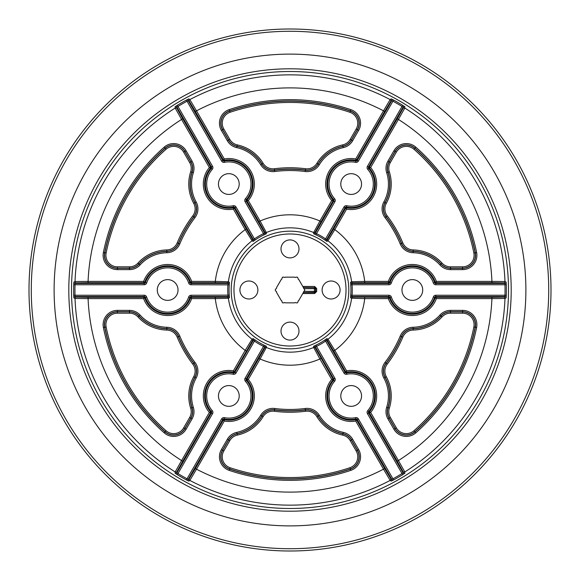 <?xml version="1.0" encoding="UTF-8"?>
<svg xmlns="http://www.w3.org/2000/svg" width="580" height="580" viewBox="0 0 580 580"><rect width="100%" height="100%" fill="white"/><g stroke="black" fill="none" stroke-linecap="round" stroke-linejoin="round"><path stroke-width="0.87" d="M281.01 248.9A8.99 8.99 0 0 0 290 257.89A8.99 8.99 0 0 0 298.99 248.9A8.99 8.99 0 0 0 290 239.91A8.99 8.99 0 0 0 281.01 248.9M322.11 290A8.99 8.99 0 0 0 331.1 298.99A8.99 8.99 0 0 0 340.09 290A8.99 8.99 0 0 0 331.1 281.01A8.99 8.99 0 0 0 322.11 290M281.01 331.1A8.99 8.99 0 0 0 290 340.09A8.99 8.99 0 0 0 298.99 331.1A8.99 8.99 0 0 0 290 322.11A8.99 8.99 0 0 0 281.01 331.1M239.91 290A8.99 8.99 0 0 0 248.9 298.99A8.99 8.99 0 0 0 257.89 290A8.99 8.99 0 0 0 248.9 281.01A8.99 8.99 0 0 0 239.91 290M302.789 293.545L303.376 292.516L314.614 292.516L314.614 293.545L302.789 293.545L298.794 300.454A1.029 1.029 0 0 0 298.091 301.68L297.417 302.847L296.068 302.847A1.029 1.029 0 0 0 294.654 302.847L285.345 302.847A1.029 1.029 0 0 0 283.932 302.847L282.583 302.847L281.909 301.68A1.029 1.029 0 0 0 281.206 300.454L276.551 292.392A1.029 1.029 0 0 0 275.841 291.167L275.166 290L275.841 288.833A1.029 1.029 0 0 0 276.551 287.607L281.206 279.546A1.029 1.029 0 0 0 281.909 278.32L282.583 277.153L283.932 277.153A1.029 1.029 0 0 0 285.345 277.153L294.654 277.153A1.029 1.029 0 0 0 296.068 277.153L297.417 277.153L298.091 278.32A1.029 1.029 0 0 0 298.794 279.546L302.789 286.455L314.614 286.455L314.614 287.484L315.469 288.673A1.029 1.022 45 0 0 314.447 287.651L303.376 287.484L314.447 287.651L314.447 288.673L303.84 288.673L303.442 287.651M506.123 297.902L504.984 298.461L491.927 298.606L436.356 298.606L435.805 297.301L491.927 297.301L503.686 297.105L504.817 296.547A1.305 1.305 -116.1 0 1 506.123 297.902L506.289 295.271L504.984 295.242A215.049 215.049 0 0 0 504.984 284.758L435.805 284.758A2.588 2.588 0 0 1 433.347 282.989A22.141 22.141 0 0 0 391.34 282.989A2.588 2.588 0 0 1 388.883 284.758L352.046 284.758L351.857 283.453A1.305 1.305 62.1 0 1 350.567 282.315L351.611 281.764L364.704 281.394A75.204 75.204 0 0 0 334.805 229.607L346.623 209.141L345.767 208.01L346.332 207.756L346.623 209.141A25.505 25.505 0 0 0 370.627 167.555L369.221 167.381L397.286 118.777L402.991 108.496L403.078 107.235A1.305 1.305 -176.1 0 1 404.898 106.785L404.818 108.047L398.416 119.429L370.627 167.555L369.286 167.997L368.568 167.004A1.283 1.283 0 0 0 368.72 168.497L367.742 169.36A2.588 2.588 0 0 1 367.437 166.351L402.034 106.437A215.049 215.049 0 0 0 392.95 101.196L393.574 100.05L391.217 98.883A1.305 1.305 -123.9 0 1 391.739 100.688L390.688 101.391L384.641 111.476L356.577 160.08L355.721 158.949L383.51 110.824L390.166 99.586L391.217 98.883M391.217 481.117L390.166 480.414L383.51 469.176L355.721 421.051L356.577 419.92L384.641 468.524L390.688 478.609L391.739 479.312A1.305 1.305 -56.1 0 1 391.217 481.117L393.574 479.95L392.95 478.804A215.049 215.049 0 0 0 402.034 473.563L367.437 413.649L369.221 412.619L369.286 412.003A24.201 24.201 0 0 0 346.332 372.244L346.623 370.859A25.505 25.505 0 0 1 370.627 412.445L398.416 460.571L404.818 471.953L404.898 473.215A1.305 1.305 -3.9 0 1 403.078 472.765L402.991 471.504L397.286 461.223L369.221 412.619L370.627 412.445L368.72 411.503A1.283 1.283 0 0 0 368.568 412.996L403.078 472.765L402.034 473.563L402.709 474.672L404.898 473.215M175.102 473.215L175.182 471.953L181.583 460.571L209.373 412.445L210.779 412.619L182.715 461.223L177.009 471.504L176.922 472.765A1.305 1.305 3.9 0 1 175.102 473.215L177.291 474.672L177.966 473.563A215.049 215.049 0 0 0 187.05 478.804L221.64 418.89L223.423 419.92L223.989 419.666A24.201 24.201 0 0 0 246.942 379.907L248.283 379.465A25.505 25.505 0 0 1 224.279 421.051L196.489 469.176L189.834 480.414L188.783 481.117A1.305 1.305 56.1 0 1 188.261 479.312L189.312 478.609L195.358 468.524L223.423 419.92L224.279 421.051L224.134 418.927A1.283 1.283 0 0 0 222.771 419.543L188.261 479.312L187.05 478.804L186.426 479.95L188.783 481.117M188.783 98.883L189.834 99.586L196.489 110.824L224.279 158.949L223.423 160.08L195.358 111.476L189.312 101.391L188.261 100.688A1.305 1.305 123.9 0 1 188.783 98.883L186.426 100.05L187.05 101.196A215.049 215.049 0 0 0 177.966 106.437L212.563 166.351A2.588 2.588 0 0 1 212.258 169.36A22.141 22.141 0 0 0 233.262 205.74A2.588 2.588 0 0 1 236.017 206.98L254.439 238.887L253.402 239.707A1.305 1.305 -57.9 0 1 253.061 241.396L252.061 240.758L245.195 229.607A75.204 75.204 0 0 0 215.296 281.394L228.389 281.764L229.433 282.315L229.26 284.867L191.117 284.758A2.588 2.588 0 0 1 188.66 282.989A22.141 22.141 0 0 0 146.653 282.989A2.588 2.588 0 0 1 144.195 284.758L75.016 284.758A215.049 215.049 0 0 0 75.016 295.242L73.711 295.271L73.877 297.902A1.305 1.305 116.1 0 1 75.183 296.547L76.314 297.105L88.073 297.301L144.195 297.301L143.644 298.606L88.073 298.606L75.016 298.461L73.877 297.902M73.877 282.098L73.711 284.729L75.016 284.758L75.183 283.453A1.305 1.305 63.9 0 1 73.877 282.098L75.016 281.539L88.073 281.394L143.644 281.394L144.195 283.453A1.283 1.283 0 0 0 145.413 282.576A23.447 23.447 0 0 1 189.899 282.576A1.283 1.283 0 0 0 191.117 283.453L228.143 283.453L227.954 284.758A62.263 62.263 0 0 0 227.954 295.242L228.143 296.547A1.305 1.305 -117.9 0 1 229.433 297.685L229.26 295.133L191.117 295.242L191.117 296.547A1.283 1.283 0 0 0 189.899 297.424A23.447 23.447 0 0 1 145.413 297.424A1.283 1.283 0 0 0 144.195 296.547L75.183 296.547L75.016 295.242L144.195 295.242A2.588 2.588 0 0 1 146.653 297.011A22.141 22.141 0 0 0 188.66 297.011A2.588 2.588 0 0 1 191.117 295.242M358.36 161.109L356.577 160.08L355.866 161.073A1.283 1.283 0 0 0 357.229 160.457L391.739 100.688L392.95 101.196L358.36 161.109A2.588 2.588 0 0 1 355.605 162.349A22.141 22.141 0 0 0 334.602 198.73A2.588 2.588 0 0 1 334.906 201.738L316.484 233.646L315.259 233.16A1.305 1.305 2.1 0 1 313.62 233.704L313.671 232.529L319.899 221.002A75.204 75.204 0 0 0 260.101 221.002L248.283 200.535L246.877 200.709L246.942 200.093L248.283 200.535A25.505 25.505 0 0 0 224.279 158.949L223.989 160.334L222.771 160.457A1.283 1.283 0 0 0 224.134 161.073A23.447 23.447 0 0 1 246.377 199.6A1.283 1.283 0 0 0 246.225 201.086L245.094 201.738A2.588 2.588 0 0 1 245.398 198.73A22.141 22.141 0 0 0 224.395 162.349A2.588 2.588 0 0 1 221.64 161.109L187.05 101.196L188.261 100.688L222.771 160.457L221.64 161.109M54.114 290A235.886 235.886 0 0 1 290 54.114A235.886 235.886 0 0 1 525.886 290A235.886 235.886 0 0 1 290 525.886A235.886 235.886 0 0 1 54.114 290M511.197 290A221.198 221.198 0 0 1 290 511.197A221.198 221.198 0 0 1 68.803 290A221.198 221.198 0 0 1 290 68.803A221.198 221.198 0 0 1 511.197 290M71.507 290A218.493 218.493 0 0 0 290 508.493A218.493 218.493 0 0 0 508.493 290A218.493 218.493 0 0 0 290 71.507A218.493 218.493 0 0 0 71.507 290M346.021 290A56.021 56.021 0 0 0 290 233.979A56.021 56.021 0 0 0 233.979 290A56.021 56.021 0 0 0 290 346.021A56.021 56.021 0 0 0 346.021 290M231.181 290A58.819 58.819 0 0 1 290 231.181A58.819 58.819 0 0 1 348.819 290A58.819 58.819 0 0 1 290 348.819A58.819 58.819 0 0 1 231.181 290M340.793 184.049A10.375 10.375 0 0 0 351.168 194.423A10.375 10.375 0 0 0 361.543 184.049A10.375 10.375 0 0 0 351.168 173.674A10.375 10.375 0 0 0 340.793 184.049M401.969 290A10.375 10.375 0 0 0 412.344 300.375A10.375 10.375 0 0 0 422.718 290A10.375 10.375 0 0 0 412.344 279.625A10.375 10.375 0 0 0 401.969 290M218.45 184.049A10.375 10.375 0 0 0 228.825 194.423A10.375 10.375 0 0 0 239.199 184.049A10.375 10.375 0 0 0 228.825 173.674A10.375 10.375 0 0 0 218.45 184.049M340.801 395.951A10.375 10.375 0 0 0 351.175 406.326A10.375 10.375 0 0 0 361.55 395.951A10.375 10.375 0 0 0 351.175 385.577A10.375 10.375 0 0 0 340.801 395.951M218.457 395.951A10.375 10.375 0 0 0 228.832 406.326A10.375 10.375 0 0 0 239.206 395.951A10.375 10.375 0 0 0 228.832 385.577A10.375 10.375 0 0 0 218.457 395.951M157.281 290A10.375 10.375 0 0 0 167.656 300.375A10.375 10.375 0 0 0 178.031 290A10.375 10.375 0 0 0 167.656 279.625A10.375 10.375 0 0 0 157.281 290M350.567 282.315L350.74 284.867L352.046 284.758A62.263 62.263 0 0 1 352.046 295.242L388.883 295.242A2.588 2.588 0 0 1 391.34 297.011A22.141 22.141 0 0 0 433.347 297.011A2.588 2.588 0 0 1 435.805 295.242L504.984 295.242L504.817 296.547L435.805 296.547A1.283 1.283 0 0 0 434.587 297.424A23.447 23.447 0 0 1 390.101 297.424A1.283 1.283 0 0 0 388.883 296.547L351.857 296.547L352.046 295.242L350.74 295.133L350.567 297.685A1.305 1.305 117.9 0 1 351.857 296.547L352.901 297.105L388.883 297.301L388.883 295.242M333.674 228.955L345.767 208.01L345.114 207.633L326.598 239.707L327.606 239.076L333.674 228.955L334.805 229.607L327.939 240.758L326.939 241.396A1.305 1.305 57.9 0 1 326.598 239.707L325.561 238.887L343.983 206.98A2.588 2.588 0 0 1 346.738 205.74A22.141 22.141 0 0 0 367.742 169.36M313.62 233.704L315.926 234.827L316.484 233.646A62.263 62.263 0 0 1 325.561 238.887L324.814 239.96L326.939 241.396M258.97 221.654L246.877 200.709L246.225 201.086L264.741 233.16L264.697 231.971L258.97 221.654L260.101 221.002L266.329 232.529L266.38 233.704A1.305 1.305 -2.1 0 1 264.741 233.16L263.516 233.646L245.094 201.738M253.061 241.396L255.186 239.96L254.439 238.887A62.263 62.263 0 0 1 263.516 233.646L264.074 234.827L266.38 233.704M303.84 288.673A1.029 1.029 0 0 0 304.159 288.833L304.833 290L304.159 291.167A1.029 1.029 0 0 0 303.84 291.327L314.447 291.327L314.447 288.673L315.469 288.673L315.469 291.327A1.029 1.022 -45 0 1 314.447 292.349L303.376 292.516M303.376 287.484L302.789 286.455M435.805 284.758L435.805 282.699L434.587 282.576A1.283 1.283 0 0 0 435.805 283.453L504.817 283.453L504.984 284.758L506.289 284.729L506.123 282.098A1.305 1.305 -63.9 0 1 504.817 283.453L503.686 282.895L491.927 282.699L435.805 282.699L436.356 281.394L491.927 281.394L504.984 281.539L506.123 282.098M404.898 106.785L402.709 105.328L402.034 106.437L403.078 107.235L368.568 167.004L367.437 166.351M212.563 166.351L210.779 167.381L211.28 168.497A1.283 1.283 0 0 0 211.432 167.004L176.922 107.235L177.966 106.437L177.291 105.328L175.102 106.785A1.305 1.305 176.1 0 1 176.922 107.235L177.009 108.496L182.715 118.777L210.779 167.381L209.373 167.555L181.583 119.429L175.182 108.047L175.102 106.785M367.437 413.649A2.588 2.588 0 0 1 367.742 410.64A22.141 22.141 0 0 0 346.738 374.26A2.588 2.588 0 0 1 343.983 373.02L325.561 341.113L326.598 340.293A1.305 1.305 122.1 0 1 326.939 338.604L327.939 339.242L334.805 350.392A75.204 75.204 0 0 0 364.704 298.606L351.611 298.236L350.567 297.685M221.64 418.89A2.588 2.588 0 0 1 224.395 417.651A22.141 22.141 0 0 0 245.398 381.27A2.588 2.588 0 0 1 245.094 378.262L263.516 346.354L264.741 346.84A1.305 1.305 -177.9 0 1 266.38 346.296L266.329 347.471L260.101 358.998A75.204 75.204 0 0 0 319.899 358.998L313.671 347.471L313.62 346.296A1.305 1.305 177.9 0 1 315.259 346.84L316.484 346.354L334.906 378.262A2.588 2.588 0 0 1 334.602 381.27A22.141 22.141 0 0 0 355.605 417.651A2.588 2.588 0 0 1 358.36 418.89L392.95 478.804L391.739 479.312L357.229 419.543A1.283 1.283 0 0 0 355.866 418.927A23.447 23.447 0 0 1 333.623 380.4A1.283 1.283 0 0 0 333.775 378.914L315.259 346.84L315.302 348.029L333.123 379.291L334.906 378.262M229.433 297.685L228.389 298.236L215.296 298.606A75.204 75.204 0 0 0 245.195 350.392L252.061 339.242L253.061 338.604A1.305 1.305 -122.1 0 1 253.402 340.293L254.439 341.113L236.017 373.02A2.588 2.588 0 0 1 233.262 374.26A22.141 22.141 0 0 0 212.258 410.64A2.588 2.588 0 0 1 212.563 413.649L177.966 473.563L176.922 472.765L211.432 412.996A1.283 1.283 0 0 0 211.28 411.503A23.447 23.447 0 0 1 233.523 372.976A1.283 1.283 0 0 0 234.886 372.367L253.402 340.293L252.394 340.924L234.233 371.99L236.017 373.02M266.38 346.296L264.074 345.173L263.516 346.354A62.263 62.263 0 0 1 254.439 341.113L255.186 340.039L253.061 338.604M326.939 338.604L324.814 340.039L325.561 341.113A62.263 62.263 0 0 1 316.484 346.354L315.926 345.173L313.62 346.296M246.326 228.955L252.394 239.076L253.402 239.707L234.886 207.633L234.233 208.01L246.326 228.955L245.195 229.607L233.377 209.141L234.233 208.01L233.667 207.756A24.201 24.201 0 0 1 210.714 167.997L209.373 167.555A25.505 25.505 0 0 0 233.377 209.141L233.523 207.024A23.447 23.447 0 0 1 211.28 168.497L212.258 169.36M229.433 282.315A1.305 1.305 -62.1 0 1 228.143 283.453L227.099 282.895L215.296 282.699L215.296 281.394L191.668 281.394L191.117 282.699L190.61 282.337L191.668 281.394A25.505 25.505 0 0 0 143.644 281.394L144.703 282.337L144.195 282.699L88.073 282.699L76.314 282.895L75.183 283.453L144.195 283.453L144.195 284.758M144.195 295.242L144.195 297.301L144.703 297.663L143.644 298.606A25.505 25.505 0 0 0 191.668 298.606L188.66 297.011M146.653 297.011L144.703 297.663A24.201 24.201 0 0 0 190.61 297.663L191.117 297.301L191.668 298.606L215.296 298.606L215.296 297.301L227.099 297.105L228.143 296.547L191.117 296.547L191.117 297.301L215.296 297.301M246.326 351.045L245.195 350.392L233.377 370.859L234.233 371.99L233.667 372.244L233.377 370.859A25.505 25.505 0 0 0 209.373 412.445L210.714 412.003L210.779 412.619L212.563 413.649M245.398 381.27L246.942 379.907L246.877 379.291L248.283 379.465L260.101 358.998L258.97 358.346L264.697 348.029L264.741 346.84L246.225 378.914A1.283 1.283 0 0 0 246.377 380.4A23.447 23.447 0 0 1 224.134 418.927L224.395 417.651M321.03 358.346L319.899 358.998L331.716 379.465L333.123 379.291L333.058 379.907L331.716 379.465A25.505 25.505 0 0 0 355.721 421.051L356.011 419.666L356.577 419.92L358.36 418.89M346.738 374.26L346.332 372.244L345.767 371.99L346.623 370.859L334.805 350.392L333.674 351.045L327.606 340.924L326.598 340.293L345.114 372.367A1.283 1.283 0 0 0 346.477 372.976A23.447 23.447 0 0 1 368.72 411.503L367.742 410.64M364.704 297.301L364.704 298.606L388.332 298.606L388.883 297.301L389.39 297.663L388.332 298.606A25.505 25.505 0 0 0 436.356 298.606L435.297 297.663L435.805 297.301L435.805 295.242M364.704 282.699L352.901 282.895L351.857 283.453L388.883 283.453L388.883 282.699L364.704 282.699L364.704 281.394L388.332 281.394L388.883 282.699L389.39 282.337A24.201 24.201 0 0 1 435.297 282.337L436.356 281.394A25.505 25.505 0 0 0 388.332 281.394L390.101 282.576A23.447 23.447 0 0 1 434.587 282.576L433.347 282.989M321.03 221.654L315.302 231.971L315.259 233.16L333.775 201.086L333.123 200.709L321.03 221.654L319.899 221.002L331.716 200.535L333.123 200.709L333.058 200.093A24.201 24.201 0 0 1 356.011 160.334L355.721 158.949A25.505 25.505 0 0 0 331.716 200.535L333.623 199.6A23.447 23.447 0 0 1 355.866 161.073L355.605 162.349M303.442 292.349L303.84 291.327M314.614 286.455L316.665 288.507L315.636 288.507L315.636 291.493L316.665 291.493L314.614 293.545M314.614 292.516L315.469 291.327L314.447 291.327L314.614 292.516M290 54.114A235.886 235.886 0 0 0 54.114 290A235.886 235.886 0 0 0 290 525.886A235.886 235.886 0 0 0 525.886 290A235.886 235.886 0 0 0 290 54.114M290 551A261 261 0 0 0 551 290A261 261 0 0 0 290 29A261 261 0 0 0 29 290A261 261 0 0 0 290 551M290 548.723A258.724 258.724 0 0 0 548.723 290A258.724 258.724 0 0 0 290 31.276A258.724 258.724 0 0 0 31.276 290A258.724 258.724 0 0 0 290 548.723M193.329 172.688A37.272 37.272 0 0 0 196.156 201.985A14.333 14.333 0 0 1 194.996 217.58L193.959 216.782A13.028 13.028 0 0 0 195.018 202.616A38.577 38.577 0 0 1 192.089 172.296A13.028 13.028 0 0 0 190.958 161.813L184.947 151.402A13.028 13.028 0 0 0 165.053 148.139A189.036 189.036 0 0 0 104.668 252.728A13.028 13.028 0 0 0 117.443 268.322L129.463 268.322A13.028 13.028 0 0 0 139.106 264.06A38.577 38.577 0 0 1 166.83 251.43A13.028 13.028 0 0 0 178.575 243.433A120.77 120.77 0 0 1 193.959 216.782L193.807 216.673A120.952 120.952 0 0 0 178.401 243.361L179.778 243.933A14.333 14.333 0 0 1 166.859 252.735A37.272 37.272 0 0 0 140.07 264.937A14.333 14.333 0 0 1 129.463 269.627L117.443 269.627A14.333 14.333 0 0 1 103.392 252.467A190.341 190.341 0 0 1 164.191 147.16A14.333 14.333 0 0 1 186.079 150.749L192.089 161.16A14.333 14.333 0 0 1 193.329 172.688L191.907 172.238A38.758 38.758 0 0 0 194.851 202.703L193.713 203.333A40.063 40.063 0 0 1 190.668 171.84A11.542 11.542 0 0 0 189.674 162.552L183.657 152.141A11.542 11.542 0 0 0 166.04 149.256A187.55 187.55 0 0 0 106.133 253.018A11.542 11.542 0 0 0 117.443 266.836L129.463 266.836A11.542 11.542 0 0 0 138.004 263.059A40.063 40.063 0 0 1 166.801 249.944A11.542 11.542 0 0 0 177.197 242.861A122.257 122.257 0 0 1 192.77 215.883A11.542 11.542 0 0 0 193.713 203.333M196.156 201.985L194.851 202.703A12.847 12.847 0 0 1 193.807 216.673L192.77 215.883M177.197 242.861L178.401 243.361A12.847 12.847 0 0 1 166.83 251.249A38.758 38.758 0 0 0 138.968 263.936A12.847 12.847 0 0 1 129.463 268.141L117.443 268.141A12.847 12.847 0 0 1 104.85 252.764A188.855 188.855 0 0 1 165.177 148.277A12.847 12.847 0 0 1 184.788 151.489L190.798 161.9L189.674 162.552M192.089 161.16L190.798 161.9A12.847 12.847 0 0 1 191.907 172.238L190.668 171.84M197.925 371.113A14.333 14.333 0 0 1 196.156 378.015L195.018 377.384A13.028 13.028 0 0 0 193.959 363.218A120.77 120.77 0 0 1 178.575 336.567A13.028 13.028 0 0 0 166.83 328.57A38.577 38.577 0 0 1 139.106 315.94A13.028 13.028 0 0 0 129.463 311.677L117.443 311.677A13.028 13.028 0 0 0 104.668 327.272A189.036 189.036 0 0 0 165.053 431.861A13.028 13.028 0 0 0 184.947 428.598L190.958 418.187A13.028 13.028 0 0 0 192.089 407.704A38.577 38.577 0 0 1 195.018 377.384L194.851 377.297A38.758 38.758 0 0 0 191.907 407.762A12.847 12.847 0 0 1 190.798 418.1L192.089 418.84L186.079 429.251A14.333 14.333 0 0 1 164.191 432.839A190.341 190.341 0 0 1 103.392 327.533A14.333 14.333 0 0 1 117.443 310.373L129.463 310.373A14.333 14.333 0 0 1 140.07 315.063A37.272 37.272 0 0 0 166.859 327.265A14.333 14.333 0 0 1 179.778 336.067A119.465 119.465 0 0 0 194.996 362.42A14.333 14.333 0 0 1 197.925 371.113M196.156 378.015A37.272 37.272 0 0 0 193.329 407.312A14.333 14.333 0 0 1 192.089 418.84M189.674 417.448L190.798 418.1L184.788 428.511A12.847 12.847 0 0 1 165.177 431.723A188.855 188.855 0 0 1 104.85 327.236A12.847 12.847 0 0 1 117.443 311.859L129.463 311.859A12.847 12.847 0 0 1 138.968 316.064A38.758 38.758 0 0 0 166.83 328.751A12.847 12.847 0 0 1 178.401 336.639A120.952 120.952 0 0 0 193.807 363.326L192.77 364.117A122.257 122.257 0 0 1 177.197 337.139A11.542 11.542 0 0 0 166.801 330.056A40.063 40.063 0 0 1 138.004 316.941A11.542 11.542 0 0 0 129.463 313.164L117.443 313.164A11.542 11.542 0 0 0 106.133 326.982A187.55 187.55 0 0 0 166.04 430.744A11.542 11.542 0 0 0 183.657 427.859L189.674 417.448A11.542 11.542 0 0 0 190.668 408.161L193.329 407.312M194.996 362.42L193.807 363.326A12.847 12.847 0 0 1 194.851 377.297L193.713 376.666A11.542 11.542 0 0 0 192.77 364.117M360.557 456.793A14.333 14.333 0 0 1 350.798 470.373A190.341 190.341 0 0 1 229.201 470.373A14.333 14.333 0 0 1 221.364 449.623L227.374 439.212A14.333 14.333 0 0 1 236.742 432.375A37.272 37.272 0 0 0 260.703 415.273A14.333 14.333 0 0 1 274.782 408.487A119.465 119.465 0 0 0 305.218 408.487A14.333 14.333 0 0 1 319.297 415.273A37.272 37.272 0 0 0 343.258 432.375A14.333 14.333 0 0 1 352.625 439.212L358.636 449.623A14.333 14.333 0 0 1 360.557 456.793M356.214 451.022L350.204 440.611A11.542 11.542 0 0 0 342.664 435.101A40.063 40.063 0 0 1 316.912 416.723A11.542 11.542 0 0 0 305.573 411.256A122.257 122.257 0 0 1 274.427 411.256A11.542 11.542 0 0 0 263.088 416.723A40.063 40.063 0 0 1 237.336 435.101A11.542 11.542 0 0 0 229.796 440.611L223.786 451.022A11.542 11.542 0 0 0 230.093 467.726A187.55 187.55 0 0 0 349.907 467.726A11.542 11.542 0 0 0 356.214 451.022L357.345 450.37A12.847 12.847 0 0 1 350.327 468.959L350.385 469.133A13.028 13.028 0 0 0 357.505 450.276L351.494 439.865A13.028 13.028 0 0 0 342.976 433.651A38.577 38.577 0 0 1 318.181 415.954A13.028 13.028 0 0 0 305.385 409.784A120.77 120.77 0 0 1 274.615 409.784A13.028 13.028 0 0 0 261.819 415.954A38.577 38.577 0 0 1 237.024 433.651A13.028 13.028 0 0 0 228.506 439.865L222.495 450.276A13.028 13.028 0 0 0 229.615 469.133A189.036 189.036 0 0 0 350.385 469.133L350.798 470.373M476.89 324.706A14.333 14.333 0 0 1 476.608 327.533A190.341 190.341 0 0 1 415.809 432.839A14.333 14.333 0 0 1 393.922 429.251L387.911 418.84A14.333 14.333 0 0 1 386.672 407.312A37.272 37.272 0 0 0 383.844 378.015A14.333 14.333 0 0 1 385.004 362.42A119.465 119.465 0 0 0 400.222 336.067A14.333 14.333 0 0 1 413.141 327.265A37.272 37.272 0 0 0 439.93 315.063A14.333 14.333 0 0 1 450.537 310.373L462.557 310.373A14.333 14.333 0 0 1 476.89 324.706M473.867 326.982L475.15 327.236A188.855 188.855 0 0 1 414.823 431.723A12.847 12.847 0 0 1 395.212 428.511L389.202 418.1A12.847 12.847 0 0 1 388.092 407.762A38.758 38.758 0 0 0 385.149 377.297L386.287 376.666A40.063 40.063 0 0 1 389.332 408.161A11.542 11.542 0 0 0 390.325 417.448L396.343 427.859A11.542 11.542 0 0 0 413.961 430.744A187.55 187.55 0 0 0 473.867 326.982A11.542 11.542 0 0 0 462.557 313.164L462.557 311.859A12.847 12.847 0 0 1 475.15 327.236L475.332 327.272A13.028 13.028 0 0 0 462.557 311.677L450.537 311.677A13.028 13.028 0 0 0 440.894 315.94A38.577 38.577 0 0 1 413.17 328.57A13.028 13.028 0 0 0 401.425 336.567A120.77 120.77 0 0 1 386.041 363.218A13.028 13.028 0 0 0 384.982 377.384A38.577 38.577 0 0 1 387.911 407.704A13.028 13.028 0 0 0 389.042 418.187L395.052 428.598A13.028 13.028 0 0 0 414.947 431.861A189.036 189.036 0 0 0 475.332 327.272L476.608 327.533M386.672 407.312L389.332 408.161M389.745 184.049A38.577 38.577 0 0 1 384.982 202.616A13.028 13.028 0 0 0 386.041 216.782A120.77 120.77 0 0 1 401.425 243.433A13.028 13.028 0 0 0 413.17 251.43A38.577 38.577 0 0 1 440.894 264.06A13.028 13.028 0 0 0 450.537 268.322L462.557 268.322A13.028 13.028 0 0 0 475.332 252.728A189.036 189.036 0 0 0 414.947 148.139A13.028 13.028 0 0 0 395.052 151.402L389.042 161.813A13.028 13.028 0 0 0 387.911 172.296A38.577 38.577 0 0 1 389.745 184.049M383.844 201.985A37.272 37.272 0 0 0 386.672 172.688A14.333 14.333 0 0 1 387.911 161.16L393.922 150.749A14.333 14.333 0 0 1 415.809 147.16A190.341 190.341 0 0 1 476.608 252.467A14.333 14.333 0 0 1 462.557 269.627L450.537 269.627A14.333 14.333 0 0 1 439.93 264.937A37.272 37.272 0 0 0 413.141 252.735A14.333 14.333 0 0 1 400.222 243.933A119.465 119.465 0 0 0 385.004 217.58A14.333 14.333 0 0 1 383.844 201.985L385.149 202.703A38.758 38.758 0 0 0 388.092 172.238L386.672 172.688M473.867 253.018A187.55 187.55 0 0 0 413.961 149.256A11.542 11.542 0 0 0 396.343 152.141L390.325 162.552A11.542 11.542 0 0 0 389.332 171.84A40.063 40.063 0 0 1 386.287 203.333A11.542 11.542 0 0 0 387.23 215.883A122.257 122.257 0 0 1 402.803 242.861A11.542 11.542 0 0 0 413.199 249.944A40.063 40.063 0 0 1 441.996 263.059A11.542 11.542 0 0 0 450.537 266.836L462.557 266.836A11.542 11.542 0 0 0 473.867 253.018L475.15 252.764A12.847 12.847 0 0 1 462.557 268.141L462.557 269.627M389.332 171.84L388.092 172.238A12.847 12.847 0 0 1 389.202 161.9L387.911 161.16M166.04 149.256L164.191 147.16M106.133 326.982L103.392 327.533M349.907 467.726L350.327 468.959A188.855 188.855 0 0 1 229.673 468.959L229.201 470.373M230.093 467.726L229.673 468.959A12.847 12.847 0 0 1 222.655 450.37L221.364 449.623M413.961 430.744L415.809 432.839M390.325 162.552L389.202 161.9L395.212 151.489A12.847 12.847 0 0 1 414.823 148.277A188.855 188.855 0 0 1 475.15 252.764L476.608 252.467M360.557 123.206A14.333 14.333 0 0 1 358.636 130.377L352.625 140.788A14.333 14.333 0 0 1 343.258 147.625A37.272 37.272 0 0 0 319.297 164.727A14.333 14.333 0 0 1 305.218 171.513A119.465 119.465 0 0 0 274.782 171.513A14.333 14.333 0 0 1 260.703 164.727A37.272 37.272 0 0 0 236.742 147.625A14.333 14.333 0 0 1 227.374 140.788L221.364 130.377A14.333 14.333 0 0 1 229.201 109.627A190.341 190.341 0 0 1 350.798 109.627A14.333 14.333 0 0 1 360.557 123.206M349.907 112.274A187.55 187.55 0 0 0 230.093 112.274A11.542 11.542 0 0 0 223.786 128.977L229.796 139.388A11.542 11.542 0 0 0 237.336 144.899A40.063 40.063 0 0 1 263.088 163.277A11.542 11.542 0 0 0 274.427 168.744A122.257 122.257 0 0 1 305.573 168.744A11.542 11.542 0 0 0 316.912 163.277A40.063 40.063 0 0 1 342.664 144.899A11.542 11.542 0 0 0 350.204 139.388L356.214 128.977A11.542 11.542 0 0 0 349.907 112.274L350.327 111.041A12.847 12.847 0 0 1 357.345 129.63L357.505 129.724A13.028 13.028 0 0 0 350.385 110.867A189.036 189.036 0 0 0 229.615 110.867A13.028 13.028 0 0 0 222.495 129.724L228.506 140.135A13.028 13.028 0 0 0 237.024 146.349A38.577 38.577 0 0 1 261.819 164.046A13.028 13.028 0 0 0 274.615 170.215A120.77 120.77 0 0 1 305.385 170.215A13.028 13.028 0 0 0 318.181 164.046A38.577 38.577 0 0 1 342.976 146.349A13.028 13.028 0 0 0 351.494 140.135L357.505 129.724L358.636 130.377M356.214 128.977L357.345 129.63L351.335 140.041A12.847 12.847 0 0 1 342.939 146.174A38.758 38.758 0 0 0 318.029 163.951A12.847 12.847 0 0 1 305.406 170.034A120.952 120.952 0 0 0 274.594 170.034A12.847 12.847 0 0 1 261.971 163.951A38.758 38.758 0 0 0 237.061 146.174A12.847 12.847 0 0 1 228.665 140.041L222.655 129.63A12.847 12.847 0 0 1 229.673 111.041A188.855 188.855 0 0 1 350.327 111.041L350.798 109.627M334.602 198.73L333.623 199.6A1.283 1.283 0 0 1 333.775 201.086L334.906 201.738M346.738 205.74L346.332 207.756A24.201 24.201 0 0 0 369.286 167.997L368.72 168.497A23.447 23.447 0 0 1 346.477 207.024A1.283 1.283 0 0 0 345.114 207.633L343.983 206.98M334.602 381.27L333.058 379.907A24.201 24.201 0 0 0 356.011 419.666L355.605 417.651M233.262 374.26L233.667 372.244A24.201 24.201 0 0 0 210.714 412.003L212.258 410.64M229.26 284.867A60.958 60.958 0 0 0 229.26 295.133M73.711 295.271A216.355 216.355 0 0 1 73.711 284.729M215.296 282.699L191.117 282.699L191.117 284.758M233.262 205.74L233.523 207.024A1.283 1.283 0 0 1 234.886 207.633L236.017 206.98M245.398 198.73L246.942 200.093A24.201 24.201 0 0 0 223.989 160.334L224.395 162.349M350.74 295.133A60.958 60.958 0 0 0 350.74 284.867M352.901 282.895A1.305 1.305 62.1 0 1 351.611 281.764A62.161 62.161 0 0 0 327.939 240.758A1.305 1.305 57.9 0 1 327.606 239.076M324.814 239.96A60.958 60.958 0 0 0 315.926 234.827M315.302 231.971A1.305 1.305 2.1 0 1 313.671 232.529A62.161 62.161 0 0 0 266.329 232.529A1.305 1.305 -2.1 0 1 264.697 231.971M264.074 234.827A60.958 60.958 0 0 0 255.186 239.96M252.394 239.076A1.305 1.305 -57.9 0 1 252.061 240.758A62.161 62.161 0 0 0 228.389 281.764A1.305 1.305 -62.1 0 1 227.099 282.895M76.314 297.105A1.305 1.305 116.1 0 0 75.016 298.461A215.151 215.151 0 0 0 175.182 471.953A1.305 1.305 3.9 0 0 177.009 471.504M186.426 479.95A216.355 216.355 0 0 1 177.291 474.672M189.312 478.609A1.305 1.305 56.1 0 0 189.834 480.414A215.151 215.151 0 0 0 390.166 480.414A1.305 1.305 -56.1 0 0 390.688 478.609M402.709 474.672A216.355 216.355 0 0 1 393.574 479.95M402.991 471.504A1.305 1.305 -3.9 0 0 404.818 471.953A215.151 215.151 0 0 0 504.984 298.461A1.305 1.305 -116.1 0 0 503.686 297.105M506.289 284.729A216.355 216.355 0 0 1 506.289 295.271M390.688 101.391A1.305 1.305 -123.9 0 0 390.166 99.586A215.151 215.151 0 0 0 189.834 99.586A1.305 1.305 123.9 0 0 189.312 101.391M384.641 111.476L383.51 110.824A202.108 202.108 0 0 0 196.489 110.824L195.358 111.476M503.686 282.895A1.305 1.305 -63.9 0 0 504.984 281.539A215.151 215.151 0 0 0 404.818 108.047A1.305 1.305 -176.1 0 0 402.991 108.496M393.574 100.05A216.355 216.355 0 0 1 402.709 105.328M177.291 105.328A216.355 216.355 0 0 1 186.426 100.05M177.009 108.496A1.305 1.305 176.1 0 0 175.182 108.047A215.151 215.151 0 0 0 75.016 281.539A1.305 1.305 63.9 0 0 76.314 282.895M491.927 282.699L491.927 281.394A202.108 202.108 0 0 0 398.416 119.429L397.286 118.777M397.286 461.223L398.416 460.571A202.108 202.108 0 0 0 491.927 298.606L491.927 297.301M327.606 340.924A1.305 1.305 122.1 0 1 327.939 339.242A62.161 62.161 0 0 0 351.611 298.236A1.305 1.305 117.9 0 1 352.901 297.105M195.358 468.524L196.489 469.176A202.108 202.108 0 0 0 383.51 469.176L384.641 468.524M264.697 348.029A1.305 1.305 -177.9 0 1 266.329 347.471A62.161 62.161 0 0 0 313.671 347.471A1.305 1.305 177.9 0 1 315.302 348.029M88.073 297.301L88.073 298.606A202.108 202.108 0 0 0 181.583 460.571L182.715 461.223M227.099 297.105A1.305 1.305 -117.9 0 1 228.389 298.236A62.161 62.161 0 0 0 252.061 339.242A1.305 1.305 -122.1 0 1 252.394 340.924M182.715 118.777L181.583 119.429A202.108 202.108 0 0 0 88.073 281.394L88.073 282.699M316.665 288.507L316.665 291.493M255.186 340.039A60.958 60.958 0 0 0 264.074 345.173M315.926 345.173A60.958 60.958 0 0 0 324.814 340.039M194.996 217.58A119.465 119.465 0 0 0 179.778 243.933M188.66 282.989L190.61 282.337A24.201 24.201 0 0 0 144.703 282.337L146.653 282.989M258.97 358.346L246.877 379.291L245.094 378.262M333.674 351.045L345.767 371.99L343.983 373.02M391.34 297.011L389.39 297.663A24.201 24.201 0 0 0 435.297 297.663L433.347 297.011M388.883 284.758L388.883 283.453A1.283 1.283 0 0 0 390.101 282.576L391.34 282.989M263.088 163.277L260.703 164.727M237.336 144.899L236.742 147.625M229.796 139.388L227.374 140.788M223.786 128.977L221.364 130.377M230.093 112.274L229.201 109.627M350.204 139.388L352.625 140.788M342.664 144.899L343.258 147.625M316.912 163.277L319.297 164.727M305.573 168.744L305.218 171.513M274.427 168.744L274.782 171.513M396.343 152.141L393.922 150.749M413.961 149.256L415.809 147.16M462.557 266.836L462.557 268.141L450.537 268.141L450.537 269.627M450.537 266.836L450.537 268.141A12.847 12.847 0 0 1 441.032 263.936L439.93 264.937M441.996 263.059L441.032 263.936A38.758 38.758 0 0 0 413.17 251.249L413.141 252.735M413.199 249.944L413.17 251.249A12.847 12.847 0 0 1 401.599 243.361L400.222 243.933M402.803 242.861L401.599 243.361A120.952 120.952 0 0 0 386.193 216.673L385.004 217.58M387.23 215.883L386.193 216.673A12.847 12.847 0 0 1 385.149 202.703L386.287 203.333M383.844 378.015L385.149 377.297A12.847 12.847 0 0 1 386.193 363.326A120.952 120.952 0 0 0 401.599 336.639A12.847 12.847 0 0 1 413.17 328.751L413.141 327.265M462.557 313.164L450.537 313.164A11.542 11.542 0 0 0 441.996 316.941A40.063 40.063 0 0 1 413.199 330.056L413.17 328.751A38.758 38.758 0 0 0 441.032 316.064L439.93 315.063M441.996 316.941L441.032 316.064A12.847 12.847 0 0 1 450.537 311.859L450.537 310.373M450.537 313.164L450.537 311.859L462.557 311.859L462.557 310.373M396.343 427.859L393.922 429.251M390.325 417.448L387.911 418.84M413.199 330.056A11.542 11.542 0 0 0 402.803 337.139A122.257 122.257 0 0 1 387.23 364.117L385.004 362.42M402.803 337.139L400.222 336.067M387.23 364.117A11.542 11.542 0 0 0 386.287 376.666M223.786 451.022L222.655 450.37L228.665 439.959A12.847 12.847 0 0 1 237.061 433.825A38.758 38.758 0 0 0 261.971 416.048A12.847 12.847 0 0 1 274.594 409.966A120.952 120.952 0 0 0 305.406 409.966A12.847 12.847 0 0 1 318.029 416.048L319.297 415.273M316.912 416.723L318.029 416.048A38.758 38.758 0 0 0 342.939 433.825L343.258 432.375M342.664 435.101L342.939 433.825A12.847 12.847 0 0 1 351.335 439.959L352.625 439.212M350.204 440.611L351.335 439.959L357.345 450.37L358.636 449.623M229.796 440.611L227.374 439.212M237.336 435.101L236.742 432.375M263.088 416.723L260.703 415.273M274.427 411.256L274.782 408.487M305.573 411.256L305.218 408.487M183.657 427.859L186.079 429.251M166.04 430.744L164.191 432.839M117.443 313.164L117.443 310.373M129.463 313.164L129.463 310.373M138.004 316.941L140.07 315.063M166.801 330.056L166.859 327.265M177.197 337.139L179.778 336.067M190.668 408.161A40.063 40.063 0 0 1 193.713 376.666M166.801 249.944L166.859 252.735M138.004 263.059L140.07 264.937M129.463 266.836L129.463 269.627M117.443 266.836L117.443 269.627M106.133 253.018L103.392 252.467M183.657 152.141L186.079 150.749"/></g></svg>
